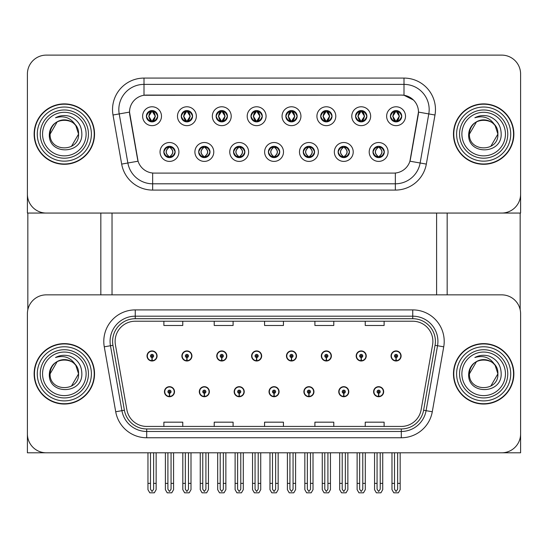 <?xml version="1.0" encoding="UTF-8"?>
<svg xmlns="http://www.w3.org/2000/svg" width="548" height="548" viewBox="0 0 548 548"><rect width="100%" height="100%" fill="white"/><g stroke="black" fill="none" stroke-linecap="round" stroke-linejoin="round"><path stroke-width="0.82" d="M269.027 391.697A5.035 5.035 0 0 0 274.062 396.731A5.035 5.035 0 0 0 279.096 391.697A5.035 5.035 0 0 0 274.062 386.669A5.035 5.035 0 0 0 269.027 391.697M303.887 391.697A5.035 5.035 0 0 0 308.921 396.731A5.035 5.035 0 0 0 313.956 391.697A5.035 5.035 0 0 0 308.921 386.669A5.035 5.035 0 0 0 303.887 391.697M234.167 391.697A5.035 5.035 0 0 0 239.202 396.731A5.035 5.035 0 0 0 244.237 391.697A5.035 5.035 0 0 0 239.202 386.669A5.035 5.035 0 0 0 234.167 391.697M199.308 391.697A5.035 5.035 0 0 0 204.342 396.731A5.035 5.035 0 0 0 209.377 391.697A5.035 5.035 0 0 0 204.342 386.669A5.035 5.035 0 0 0 199.308 391.697M164.448 391.697A5.035 5.035 0 0 0 169.483 396.731A5.035 5.035 0 0 0 174.517 391.697A5.035 5.035 0 0 0 169.483 386.669A5.035 5.035 0 0 0 164.448 391.697M338.746 391.697A5.035 5.035 0 0 0 343.781 396.731A5.035 5.035 0 0 0 348.816 391.697A5.035 5.035 0 0 0 343.781 386.669A5.035 5.035 0 0 0 338.746 391.697M356.179 355.96A5.035 5.035 0 0 0 361.214 360.995A5.035 5.035 0 0 0 366.249 355.96A5.035 5.035 0 0 0 361.214 350.925A5.035 5.035 0 0 0 356.179 355.96M321.32 355.96A5.035 5.035 0 0 0 326.355 360.995A5.035 5.035 0 0 0 331.389 355.96A5.035 5.035 0 0 0 326.355 350.925A5.035 5.035 0 0 0 321.32 355.96M286.46 355.96A5.035 5.035 0 0 0 291.495 360.995A5.035 5.035 0 0 0 296.53 355.96A5.035 5.035 0 0 0 291.495 350.925A5.035 5.035 0 0 0 286.46 355.96M251.601 355.96A5.035 5.035 0 0 0 256.635 360.995A5.035 5.035 0 0 0 261.67 355.96A5.035 5.035 0 0 0 256.635 350.925A5.035 5.035 0 0 0 251.601 355.96M216.741 355.96A5.035 5.035 0 0 0 221.776 360.995A5.035 5.035 0 0 0 226.804 355.96A5.035 5.035 0 0 0 221.776 350.925A5.035 5.035 0 0 0 216.741 355.96M181.881 355.96A5.035 5.035 0 0 0 186.916 360.995A5.035 5.035 0 0 0 191.944 355.96A5.035 5.035 0 0 0 186.916 350.925A5.035 5.035 0 0 0 181.881 355.96M147.022 355.96A5.035 5.035 0 0 0 152.049 360.995A5.035 5.035 0 0 0 157.084 355.96A5.035 5.035 0 0 0 152.049 350.925A5.035 5.035 0 0 0 147.022 355.96M373.606 391.697A5.035 5.035 0 0 0 378.641 396.731A5.035 5.035 0 0 0 383.675 391.697A5.035 5.035 0 0 0 378.641 386.669A5.035 5.035 0 0 0 373.606 391.697M391.039 355.96A5.035 5.035 0 0 0 396.074 360.995A5.035 5.035 0 0 0 401.109 355.96A5.035 5.035 0 0 0 396.074 350.925A5.035 5.035 0 0 0 391.039 355.96M520.6 452.799L520.6 313.737A18.879 18.879 0 0 0 501.721 294.858L46.279 294.858A18.879 18.879 0 0 0 27.4 313.737L27.4 452.799L520.6 452.799M112.032 213.056L112.032 294.858M436.598 213.056L436.598 294.858M146.391 116.217A5.665 5.665 0 0 0 152.049 121.882A5.665 5.665 0 0 0 157.714 116.217A5.665 5.665 0 0 0 152.049 110.552A5.665 5.665 0 0 0 146.391 116.217L146.439 116.217C147.563 113.135 149.029 111.614 150.851 111.641L150.467 110.778M142.617 116.217A9.439 9.439 0 0 0 152.049 125.656A9.439 9.439 0 0 0 161.489 116.217A9.439 9.439 0 0 0 152.049 106.778A9.439 9.439 0 0 0 142.617 116.217M233.537 151.96A5.665 5.665 0 0 0 239.202 157.619A5.665 5.665 0 0 0 244.867 151.96A5.665 5.665 0 0 0 239.202 146.295A5.665 5.665 0 0 0 233.537 151.96L233.592 151.96C234.667 155.009 236.133 156.529 238.003 156.536L238.675 156.536C234.928 153.481 234.928 150.433 238.675 147.385L238.003 147.385C236.167 147.344 234.702 148.871 233.592 151.96M229.763 151.96A9.439 9.439 0 0 0 239.202 161.4A9.439 9.439 0 0 0 248.641 151.96A9.439 9.439 0 0 0 239.202 142.521A9.439 9.439 0 0 0 229.763 151.96M198.677 151.96A5.665 5.665 0 0 0 204.342 157.619A5.665 5.665 0 0 0 210.007 151.96A5.665 5.665 0 0 0 204.342 146.295A5.665 5.665 0 0 0 198.677 151.96L198.732 151.96C199.808 155.009 201.274 156.529 203.144 156.536L203.815 156.536C200.068 153.481 200.068 150.433 203.815 147.385L203.144 147.385C201.308 147.344 199.842 148.871 198.732 151.96M194.903 151.96A9.439 9.439 0 0 0 204.342 161.4A9.439 9.439 0 0 0 213.782 151.96A9.439 9.439 0 0 0 204.342 142.521A9.439 9.439 0 0 0 194.903 151.96M338.123 151.96A5.665 5.665 0 0 0 343.781 157.619A5.665 5.665 0 0 0 349.446 151.96A5.665 5.665 0 0 0 343.781 146.295A5.665 5.665 0 0 0 338.123 151.96L338.171 151.96C339.246 155.009 340.719 156.529 342.589 156.536L343.254 156.536C339.507 153.481 339.507 150.433 343.254 147.385L342.589 147.385C340.753 147.344 339.281 148.871 338.171 151.96M334.342 151.96A9.439 9.439 0 0 0 343.781 161.4A9.439 9.439 0 0 0 353.22 151.96A9.439 9.439 0 0 0 343.781 142.521A9.439 9.439 0 0 0 334.342 151.96M285.83 116.217A5.665 5.665 0 0 0 291.495 121.882A5.665 5.665 0 0 0 297.153 116.217A5.665 5.665 0 0 0 291.495 110.552A5.665 5.665 0 0 0 285.83 116.217L285.885 116.217C287.001 113.135 288.474 111.614 290.296 111.641L289.913 110.778M282.056 116.217A9.439 9.439 0 0 0 291.495 125.656A9.439 9.439 0 0 0 300.934 116.217A9.439 9.439 0 0 0 291.495 106.778A9.439 9.439 0 0 0 282.056 116.217M355.549 116.217A5.665 5.665 0 0 0 361.214 121.882A5.665 5.665 0 0 0 366.879 116.217A5.665 5.665 0 0 0 361.214 110.552A5.665 5.665 0 0 0 355.549 116.217L355.604 116.217C356.721 113.135 358.193 111.614 360.015 111.641L359.632 110.778M351.775 116.217A9.439 9.439 0 0 0 361.214 125.656A9.439 9.439 0 0 0 370.654 116.217A9.439 9.439 0 0 0 361.214 106.778A9.439 9.439 0 0 0 351.775 116.217M163.818 151.96A5.665 5.665 0 0 0 169.483 157.619A5.665 5.665 0 0 0 175.148 151.96A5.665 5.665 0 0 0 169.483 146.295A5.665 5.665 0 0 0 163.818 151.96L163.873 151.96C164.948 155.009 166.414 156.529 168.284 156.536L168.955 156.536C165.208 153.481 165.208 150.433 168.955 147.385L168.284 147.385C166.448 147.344 164.975 148.871 163.873 151.96M160.043 151.96A9.439 9.439 0 0 0 169.483 161.4A9.439 9.439 0 0 0 178.922 151.96A9.439 9.439 0 0 0 169.483 142.521A9.439 9.439 0 0 0 160.043 151.96M250.97 116.217A5.665 5.665 0 0 0 256.635 121.882A5.665 5.665 0 0 0 262.293 116.217A5.665 5.665 0 0 0 256.635 110.552A5.665 5.665 0 0 0 250.97 116.217L251.025 116.217C252.142 113.135 253.608 111.614 255.436 111.641L255.046 110.778M247.196 116.217A9.439 9.439 0 0 0 256.635 125.656A9.439 9.439 0 0 0 266.075 116.217A9.439 9.439 0 0 0 256.635 106.778A9.439 9.439 0 0 0 247.196 116.217M181.251 116.217A5.665 5.665 0 0 0 186.916 121.882A5.665 5.665 0 0 0 192.574 116.217A5.665 5.665 0 0 0 186.916 110.552A5.665 5.665 0 0 0 181.251 116.217L181.306 116.217C182.422 113.135 183.888 111.614 185.717 111.641L185.327 110.778M177.477 116.217A9.439 9.439 0 0 0 186.916 125.656A9.439 9.439 0 0 0 196.348 116.217A9.439 9.439 0 0 0 186.916 106.778A9.439 9.439 0 0 0 177.477 116.217M216.111 116.217A5.665 5.665 0 0 0 221.776 121.882A5.665 5.665 0 0 0 227.434 116.217A5.665 5.665 0 0 0 221.776 110.552A5.665 5.665 0 0 0 216.111 116.217L216.165 116.217C217.282 113.135 218.748 111.614 220.577 111.641L220.186 110.778M212.336 116.217A9.439 9.439 0 0 0 221.776 125.656A9.439 9.439 0 0 0 231.215 116.217A9.439 9.439 0 0 0 221.776 106.778A9.439 9.439 0 0 0 212.336 116.217M303.256 151.96A5.665 5.665 0 0 0 308.921 157.619A5.665 5.665 0 0 0 314.586 151.96A5.665 5.665 0 0 0 308.921 146.295A5.665 5.665 0 0 0 303.256 151.96L303.311 151.96C304.387 155.009 305.859 156.529 307.729 156.536L308.394 156.536C304.647 153.481 304.647 150.433 308.394 147.385L307.729 147.385C305.894 147.344 304.421 148.871 303.311 151.96M299.482 151.96A9.439 9.439 0 0 0 308.921 161.4A9.439 9.439 0 0 0 318.361 151.96A9.439 9.439 0 0 0 308.921 142.521A9.439 9.439 0 0 0 299.482 151.96M268.397 151.96A5.665 5.665 0 0 0 274.062 157.619A5.665 5.665 0 0 0 279.727 151.96A5.665 5.665 0 0 0 274.062 146.295A5.665 5.665 0 0 0 268.397 151.96L268.452 151.96C269.527 155.009 271 156.529 272.863 156.536L273.534 156.536C269.787 153.481 269.787 150.433 273.534 147.385L272.863 147.385C271.027 147.344 269.561 148.871 268.452 151.96M264.622 151.96A9.439 9.439 0 0 0 274.062 161.4A9.439 9.439 0 0 0 283.501 151.96A9.439 9.439 0 0 0 274.062 142.521A9.439 9.439 0 0 0 264.622 151.96M390.409 116.217A5.665 5.665 0 0 0 396.074 121.882A5.665 5.665 0 0 0 401.739 116.217A5.665 5.665 0 0 0 396.074 110.552A5.665 5.665 0 0 0 390.409 116.217L390.464 116.217C391.58 113.135 393.053 111.614 394.875 111.641L394.492 110.778M386.635 116.217A9.439 9.439 0 0 0 396.074 125.656A9.439 9.439 0 0 0 405.513 116.217A9.439 9.439 0 0 0 396.074 106.778A9.439 9.439 0 0 0 386.635 116.217M320.69 116.217A5.665 5.665 0 0 0 326.355 121.882A5.665 5.665 0 0 0 332.019 116.217A5.665 5.665 0 0 0 326.355 110.552A5.665 5.665 0 0 0 320.69 116.217L320.744 116.217C321.861 113.135 323.334 111.614 325.156 111.641L324.772 110.778M316.915 116.217A9.439 9.439 0 0 0 326.355 125.656A9.439 9.439 0 0 0 335.794 116.217A9.439 9.439 0 0 0 326.355 106.778A9.439 9.439 0 0 0 316.915 116.217M372.983 151.96A5.665 5.665 0 0 0 378.641 157.619A5.665 5.665 0 0 0 384.306 151.96A5.665 5.665 0 0 0 378.641 146.295A5.665 5.665 0 0 0 372.983 151.96L373.03 151.96C374.106 155.009 375.579 156.529 377.449 156.536L378.12 156.536C374.373 153.481 374.373 150.433 378.12 147.385L377.449 147.385C375.613 147.344 374.14 148.871 373.03 151.96M369.201 151.96A9.439 9.439 0 0 0 378.641 161.4A9.439 9.439 0 0 0 388.08 151.96A9.439 9.439 0 0 0 378.641 142.521A9.439 9.439 0 0 0 369.201 151.96M129.527 112.066A16.988 16.988 0 0 0 129.787 115.012L137.548 159.064A16.988 16.988 0 0 0 154.283 173.1L393.717 173.1A16.988 16.988 0 0 0 410.452 159.064L418.213 115.012A16.988 16.988 0 0 0 401.485 95.078L146.515 95.078A16.988 16.988 0 0 0 129.527 112.066L129.712 109.545M27.4 73.994L27.4 213.056L520.6 213.056L520.6 73.994A18.879 18.879 0 0 0 501.721 55.115L46.279 55.115A18.879 18.879 0 0 0 27.4 73.994L27.4 194.184A18.879 18.879 0 0 0 46.279 213.056L501.721 213.056A18.879 18.879 0 0 0 520.6 194.184L520.6 73.994M34.134 373.832A30.202 30.202 0 0 0 64.335 404.034A30.202 30.202 0 0 0 94.537 373.832A30.202 30.202 0 0 0 64.335 343.623A30.202 30.202 0 0 0 34.134 373.832M453.463 373.832A30.202 30.202 0 0 0 483.665 404.034A30.202 30.202 0 0 0 513.866 373.832A30.202 30.202 0 0 0 483.665 343.623A30.202 30.202 0 0 0 453.463 373.832M115.114 341.363A20.139 20.139 0 0 1 135.253 321.224L412.747 321.224A20.139 20.139 0 0 1 432.578 344.856L421.124 409.794A20.139 20.139 0 0 1 401.3 426.433L146.7 426.433A20.139 20.139 0 0 1 126.876 409.794L115.423 344.856A20.139 20.139 0 0 1 115.114 341.363M112.6 341.363A22.653 22.653 0 0 0 112.943 345.295L124.396 410.233A22.653 22.653 0 0 0 146.7 428.954L401.3 428.954A22.653 22.653 0 0 0 423.604 410.233L435.057 345.295A22.653 22.653 0 0 0 412.747 318.71L135.253 318.71A22.653 22.653 0 0 0 112.6 341.363M104.271 346.822A31.462 31.462 0 0 1 135.253 309.901L412.747 309.901A31.462 31.462 0 0 1 443.729 346.822L432.283 411.76A31.462 31.462 0 0 1 401.3 437.763L146.7 437.763A31.462 31.462 0 0 1 115.717 411.76L104.271 346.822L110.463 345.733A25.167 25.167 0 0 1 135.253 316.189L412.747 316.189A25.167 25.167 0 0 1 437.537 345.733L426.084 410.671A25.167 25.167 0 0 1 401.3 431.468L146.7 431.468A25.167 25.167 0 0 1 121.916 410.671L110.463 345.733A25.167 25.167 0 0 1 110.079 341.363M501.721 294.858L46.279 294.858M27.4 313.737L27.4 433.92A18.879 18.879 0 0 0 46.279 452.799L501.721 452.799A18.879 18.879 0 0 0 520.6 433.92L520.6 313.737M264.561 321.224L264.561 325.485L283.439 325.485L283.439 321.224M214.22 321.224L214.22 325.485L233.099 325.485L233.099 321.224M163.879 321.224L163.879 325.485L182.758 325.485L182.758 321.224M314.901 321.224L314.901 325.485L333.78 325.485L333.78 321.224M365.242 321.224L365.242 325.485L384.121 325.485L384.121 321.224M283.439 426.433L283.439 422.172L264.561 422.172L264.561 426.433M233.099 426.433L233.099 422.172L214.22 422.172L214.22 426.433M182.758 426.433L182.758 422.172L163.879 422.172L163.879 426.433M333.78 426.433L333.78 422.172L314.901 422.172L314.901 426.433M384.121 426.433L384.121 422.172L365.242 422.172L365.242 426.433M34.134 134.089A30.202 30.202 0 0 0 64.335 164.29A30.202 30.202 0 0 0 94.537 134.089A30.202 30.202 0 0 0 64.335 103.887A30.202 30.202 0 0 0 34.134 134.089M453.463 134.089A30.202 30.202 0 0 0 483.665 164.29A30.202 30.202 0 0 0 513.866 134.089A30.202 30.202 0 0 0 483.665 103.887A30.202 30.202 0 0 0 453.463 134.089M403.999 78.083A31.462 31.462 0 0 1 434.989 115.012L426.33 164.092A31.462 31.462 0 0 1 395.348 190.088L152.652 190.088A31.462 31.462 0 0 1 121.67 164.092L113.011 115.012A31.462 31.462 0 0 1 144.001 78.083L403.999 78.083L403.999 84.378L144.001 84.378L403.999 84.378A25.167 25.167 0 0 1 428.789 113.916L420.131 162.996A25.167 25.167 0 0 1 395.348 183.799L152.652 183.799A25.167 25.167 0 0 1 127.869 162.996L119.211 113.916A25.167 25.167 0 0 1 144.001 84.378L144.001 95.263L401.485 95.078L403.999 95.263L413.493 100.051M393.717 173.1L154.283 173.1M434.989 115.012L418.473 112.1L409.925 161.201L426.33 164.092M121.67 164.092L138.075 161.201L129.527 112.1L119.211 113.916A25.167 25.167 0 0 1 118.827 109.545M410.452 159.064L410.349 159.598M137.651 159.598L137.548 159.064M501.721 55.115L46.279 55.115M380.216 452.799L380.216 489.22L378.641 491.467L377.072 489.22L377.072 483.377L374.551 483.377L374.551 489.672L376.366 492.816L380.915 492.816L382.73 489.672L382.73 452.799M378.572 393.272L378.435 396.416A4.72 4.72 0 0 1 373.921 391.697A4.72 4.72 0 0 1 378.641 386.977A4.72 4.72 0 0 1 383.36 391.697A4.72 4.72 0 0 1 378.846 396.416L378.709 393.272A1.575 1.575 0 0 0 380.216 391.697A1.575 1.575 0 0 0 378.641 390.128A1.575 1.575 0 0 0 377.072 391.697A1.575 1.575 0 0 0 378.572 393.272L378.613 392.327A0.63 0.63 0 0 1 378.01 391.697A0.63 0.63 0 0 1 378.641 391.073A0.63 0.63 0 0 1 379.271 391.697A0.63 0.63 0 0 1 378.668 392.327L378.709 393.272M374.551 452.799L374.551 483.377M377.072 452.799L377.072 483.377M380.216 483.377L382.73 483.377M397.649 452.799L397.649 489.22L396.074 491.467L394.498 489.22L394.498 483.377L391.984 483.377L391.984 489.672L393.8 492.816L398.348 492.816L400.163 489.672L400.163 452.799M396.005 357.529L395.868 360.673A4.72 4.72 0 0 1 391.354 355.96A4.72 4.72 0 0 1 396.074 351.241A4.72 4.72 0 0 1 400.794 355.96A4.72 4.72 0 0 1 396.279 360.673L396.142 357.529A1.575 1.575 0 0 0 397.649 355.96A1.575 1.575 0 0 0 396.074 354.385A1.575 1.575 0 0 0 394.498 355.96A1.575 1.575 0 0 0 396.005 357.529L396.046 356.59A0.63 0.63 0 0 1 395.444 355.96A0.63 0.63 0 0 1 396.074 355.33A0.63 0.63 0 0 1 396.704 355.96A0.63 0.63 0 0 1 396.101 356.59L396.142 357.529M391.984 452.799L391.984 483.377M394.498 452.799L394.498 483.377M397.649 483.377L400.163 483.377M345.356 452.799L345.356 489.22L343.781 491.467L342.212 489.22L342.212 483.377L339.692 483.377L339.692 489.672L341.507 492.816L346.055 492.816L347.87 489.672L347.87 452.799M343.712 393.272L343.575 396.416A4.72 4.72 0 0 1 339.061 391.697A4.72 4.72 0 0 1 343.781 386.977A4.72 4.72 0 0 1 348.501 391.697A4.72 4.72 0 0 1 343.986 396.416L343.849 393.272A1.575 1.575 0 0 0 345.356 391.697A1.575 1.575 0 0 0 343.781 390.128A1.575 1.575 0 0 0 342.212 391.697A1.575 1.575 0 0 0 343.712 393.272L343.754 392.327A0.63 0.63 0 0 1 343.151 391.697A0.63 0.63 0 0 1 343.781 391.073A0.63 0.63 0 0 1 344.411 391.697A0.63 0.63 0 0 1 343.808 392.327L343.849 393.272M339.692 452.799L339.692 483.377M342.212 452.799L342.212 483.377M345.356 483.377L347.87 483.377M310.497 452.799L310.497 489.22L308.921 491.467L307.353 489.22L307.353 483.377L304.832 483.377L304.832 489.672L306.647 492.816L311.196 492.816L313.011 489.672L313.011 452.799M308.853 393.272L308.716 396.416A4.72 4.72 0 0 1 304.202 391.697A4.72 4.72 0 0 1 308.921 386.977A4.72 4.72 0 0 1 313.641 391.697A4.72 4.72 0 0 1 309.127 396.416L308.99 393.272A1.575 1.575 0 0 0 310.497 391.697A1.575 1.575 0 0 0 308.921 390.128A1.575 1.575 0 0 0 307.353 391.697A1.575 1.575 0 0 0 308.853 393.272L308.894 392.327A0.63 0.63 0 0 1 308.291 391.697A0.63 0.63 0 0 1 308.921 391.073A0.63 0.63 0 0 1 309.552 391.697A0.63 0.63 0 0 1 308.949 392.327L308.99 393.272M304.832 452.799L304.832 483.377M307.353 452.799L307.353 483.377M310.497 483.377L313.011 483.377M275.637 452.799L275.637 489.22L274.062 491.467L272.493 489.22L272.493 483.377L269.972 483.377L269.972 489.672L271.787 492.816L276.336 492.816L278.151 489.672L278.151 452.799M273.993 393.272L273.856 396.416A4.72 4.72 0 0 1 269.342 391.697A4.72 4.72 0 0 1 274.062 386.977A4.72 4.72 0 0 1 278.781 391.697A4.72 4.72 0 0 1 274.267 396.416L274.13 393.272A1.575 1.575 0 0 0 275.637 391.697A1.575 1.575 0 0 0 274.062 390.128A1.575 1.575 0 0 0 272.493 391.697A1.575 1.575 0 0 0 273.993 393.272L274.034 392.327A0.63 0.63 0 0 1 273.431 391.697A0.63 0.63 0 0 1 274.062 391.073A0.63 0.63 0 0 1 274.692 391.697A0.63 0.63 0 0 1 274.089 392.327L274.13 393.272M269.972 452.799L269.972 483.377M272.493 452.799L272.493 483.377M275.637 483.377L278.151 483.377M362.783 452.799L362.783 489.22L361.214 491.467L359.639 489.22L359.639 483.377L357.125 483.377L357.125 489.672L358.94 492.816L363.488 492.816L365.304 489.672L365.304 452.799M361.146 357.529L361.009 360.673A4.72 4.72 0 0 1 356.495 355.96A4.72 4.72 0 0 1 361.214 351.241A4.72 4.72 0 0 1 365.934 355.96A4.72 4.72 0 0 1 361.42 360.673L361.283 357.529A1.575 1.575 0 0 0 362.783 355.96A1.575 1.575 0 0 0 361.214 354.385A1.575 1.575 0 0 0 359.639 355.96A1.575 1.575 0 0 0 361.146 357.529L361.187 356.59A0.63 0.63 0 0 1 360.584 355.96A0.63 0.63 0 0 1 361.214 355.33A0.63 0.63 0 0 1 361.844 355.96A0.63 0.63 0 0 1 361.242 356.59L361.283 357.529M357.125 452.799L357.125 483.377M359.639 452.799L359.639 483.377M362.783 483.377L365.304 483.377M327.923 452.799L327.923 489.22L326.355 491.467L324.779 489.22L324.779 483.377L322.265 483.377L322.265 489.672L324.08 492.816L328.629 492.816L330.444 489.672L330.444 452.799M326.286 357.529L326.149 360.673A4.72 4.72 0 0 1 321.635 355.96A4.72 4.72 0 0 1 326.355 351.241A4.72 4.72 0 0 1 331.074 355.96A4.72 4.72 0 0 1 326.56 360.673L326.423 357.529A1.575 1.575 0 0 0 327.923 355.96A1.575 1.575 0 0 0 326.355 354.385A1.575 1.575 0 0 0 324.779 355.96A1.575 1.575 0 0 0 326.286 357.529L326.327 356.59A0.63 0.63 0 0 1 325.724 355.96A0.63 0.63 0 0 1 326.355 355.33A0.63 0.63 0 0 1 326.985 355.96A0.63 0.63 0 0 1 326.382 356.59L326.423 357.529M322.265 452.799L322.265 483.377M324.779 452.799L324.779 483.377M327.923 483.377L330.444 483.377M293.064 452.799L293.064 489.22L291.495 491.467L289.919 489.22L289.919 483.377L287.405 483.377L287.405 489.672L289.221 492.816L293.769 492.816L295.584 489.672L295.584 452.799M291.426 357.529L291.289 360.673A4.72 4.72 0 0 1 286.775 355.96A4.72 4.72 0 0 1 291.495 351.241A4.72 4.72 0 0 1 296.215 355.96A4.72 4.72 0 0 1 291.7 360.673L291.563 357.529A1.575 1.575 0 0 0 293.064 355.96A1.575 1.575 0 0 0 291.495 354.385A1.575 1.575 0 0 0 289.919 355.96A1.575 1.575 0 0 0 291.426 357.529L291.468 356.59A0.63 0.63 0 0 1 290.865 355.96A0.63 0.63 0 0 1 291.495 355.33A0.63 0.63 0 0 1 292.125 355.96A0.63 0.63 0 0 1 291.522 356.59L291.563 357.529M287.405 452.799L287.405 483.377M289.919 452.799L289.919 483.377M293.064 483.377L295.584 483.377M258.204 452.799L258.204 489.22L256.635 491.467L255.06 489.22L255.06 483.377L252.546 483.377L252.546 489.672L254.361 492.816L258.909 492.816L260.725 489.672L260.725 452.799M256.567 357.529L256.43 360.673A4.72 4.72 0 0 1 251.916 355.96A4.72 4.72 0 0 1 256.635 351.241A4.72 4.72 0 0 1 261.355 355.96A4.72 4.72 0 0 1 256.841 360.673L256.704 357.529A1.575 1.575 0 0 0 258.204 355.96A1.575 1.575 0 0 0 256.635 354.385A1.575 1.575 0 0 0 255.06 355.96A1.575 1.575 0 0 0 256.567 357.529L256.608 356.59A0.63 0.63 0 0 1 256.005 355.96A0.63 0.63 0 0 1 256.635 355.33A0.63 0.63 0 0 1 257.265 355.96A0.63 0.63 0 0 1 256.663 356.59L256.704 357.529M252.546 452.799L252.546 483.377M255.06 452.799L255.06 483.377M258.204 483.377L260.725 483.377M379.62 157.536L379.168 156.536L379.839 156.536C381.675 156.577 383.148 155.043 384.251 151.947C383.175 148.905 381.703 147.385 379.839 147.385L380.223 146.522M379.62 146.378L379.168 147.385L379.839 147.385M379.168 156.536L379.456 157.564L378.976 156.536C382.826 153.481 382.826 150.433 378.983 147.385L379.456 146.357L378.983 147.385C382.963 150.433 382.963 153.481 378.976 156.536L379.168 156.536C382.915 153.481 382.915 150.433 379.168 147.385M378.305 156.536L377.832 157.564L378.305 156.536C374.325 153.481 374.325 150.433 378.305 147.385C374.462 150.433 374.462 153.481 378.305 156.536M378.12 147.385L377.668 146.378M401.739 116.217L401.684 116.217C400.595 113.176 399.122 111.648 397.273 111.641L396.601 111.641L399.458 116.217L396.601 120.793L397.273 120.793L397.656 121.656M395.094 110.641L395.546 111.641L394.875 111.641M396.416 111.641L396.416 111.641C399.924 111.765 400.04 120.204 396.41 120.793L396.882 121.82L396.416 120.793L399.348 116.217L396.416 111.641L396.889 110.614L396.41 111.641M401.684 116.217C400.547 119.327 399.081 120.848 397.273 120.793M395.546 111.641L392.69 116.217L395.546 120.793L394.875 120.793C393.108 120.903 391.635 119.382 390.464 116.217M395.546 120.793L392.8 116.217L395.731 111.641C392.217 111.765 392.108 120.204 395.738 120.793L395.094 121.793M27.838 213.056L27.838 309.682M100.832 213.056L100.832 294.858M447.168 213.056L447.168 294.858M520.162 213.056L520.162 309.682M344.761 157.536L344.308 156.536L344.98 156.536C346.816 156.577 348.288 155.043 349.391 151.947C348.316 148.905 346.843 147.385 344.98 147.385L345.363 146.522M344.761 146.378L344.308 147.385L344.98 147.385M344.308 156.536L344.596 157.564L344.117 156.536C347.966 153.481 347.966 150.433 344.123 147.385L344.596 146.357L344.123 147.385C348.103 150.433 348.103 153.481 344.117 156.536L344.308 156.536C348.055 153.481 348.055 150.433 344.308 147.385M343.445 156.536L342.973 157.564L343.445 156.536C339.465 153.481 339.465 150.433 343.445 147.385C339.596 150.433 339.596 153.481 343.445 156.536M343.254 147.385L342.808 146.378M309.894 157.536L309.449 156.536L310.12 156.536C311.956 156.577 313.429 155.043 314.531 151.947C313.456 148.905 311.983 147.385 310.12 147.385L310.504 146.522M309.894 146.378L309.449 147.385L310.12 147.385M309.449 156.536L309.736 157.564L309.257 156.536C313.244 153.481 313.244 150.433 309.257 147.385L309.73 146.35L309.264 147.385C313.107 150.433 313.107 153.481 309.264 156.536L309.449 156.536C313.196 153.481 313.196 150.433 309.449 147.385M308.586 156.536L308.113 157.564L308.586 156.536C304.606 153.481 304.606 150.433 308.586 147.385C304.736 150.433 304.736 153.481 308.586 156.536M308.394 147.385L307.949 146.378M275.034 157.536L274.589 156.536L275.26 156.536C277.096 156.577 278.569 155.043 279.672 151.947C278.596 148.905 277.124 147.385 275.26 147.385L275.644 146.522M275.034 146.378L274.589 147.385L275.26 147.385M274.589 147.385L274.589 147.385C278.336 150.433 278.336 153.481 274.589 156.536L274.877 157.564M274.589 156.536L274.404 156.536C278.247 153.481 278.247 150.433 274.404 147.385L274.877 146.357M273.719 156.536L273.253 157.564L273.726 156.536C269.746 153.481 269.746 150.433 273.726 147.385C269.876 150.433 269.876 153.481 273.719 156.536M273.534 147.385L273.089 146.378M366.879 116.217L366.824 116.217C365.735 113.176 364.262 111.648 362.413 111.641L361.742 111.641L364.598 116.217L361.742 120.793L362.413 120.793L362.797 121.656M360.235 110.641L360.687 111.641L360.015 111.641M361.557 111.641L361.557 111.641C365.064 111.765 365.18 120.204 361.55 120.793L362.023 121.82L361.557 120.793L364.482 116.217L361.557 111.641L362.029 110.614L361.55 111.641M366.824 116.217C365.687 119.327 364.221 120.848 362.413 120.793M360.687 111.641L357.83 116.217L360.687 120.793L360.015 120.793C358.248 120.903 356.775 119.382 355.604 116.217M360.687 120.793L357.94 116.217L360.872 111.641L360.399 110.614L360.879 111.641C357.358 111.765 357.248 120.204 360.879 120.793L360.235 121.793M332.019 116.217L331.965 116.217C330.876 113.176 329.403 111.648 327.553 111.641L326.882 111.641L329.738 116.217L326.882 120.793L327.553 120.793L327.937 121.656M325.375 110.641L325.827 111.641L325.156 111.641M326.697 111.641L327.163 110.614L326.69 111.641C330.204 111.765 330.321 120.204 326.69 120.793L327.163 121.82L326.697 120.793L329.622 116.217L326.697 111.641M331.965 116.217C330.828 119.327 329.362 120.848 327.553 120.793M325.827 111.641L322.971 116.217L325.827 120.793L325.156 120.793C323.389 120.903 321.916 119.382 320.744 116.217M325.827 120.793L323.08 116.217L326.012 111.641C322.498 111.765 322.388 120.204 326.019 120.793L325.375 121.793M297.153 116.217L297.105 116.217C296.016 113.176 294.543 111.648 292.694 111.641L292.022 111.641L294.879 116.217L292.022 120.793L292.694 120.793L293.077 121.656M290.515 110.641L290.967 111.641L290.296 111.641M291.837 111.641L291.837 111.641C295.345 111.765 295.461 120.204 291.831 120.793L292.303 121.82L291.837 120.793L294.762 116.217L291.837 111.641L292.303 110.614L291.831 111.641M297.105 116.217C295.968 119.327 294.502 120.848 292.694 120.793M290.967 111.641L288.111 116.217L290.967 120.793L290.296 120.793C288.529 120.903 287.056 119.382 285.885 116.217M290.967 120.793L288.221 116.217L291.152 111.641C287.638 111.765 287.529 120.204 291.152 120.793L290.515 121.793M262.293 116.217L262.245 116.217C261.149 113.176 259.684 111.648 257.834 111.641L257.163 111.641L260.019 116.217L257.163 120.793L257.834 120.793L258.218 121.656M255.656 110.641L256.108 111.641L255.436 111.641M256.978 111.641L256.978 111.641C260.485 111.765 260.595 120.204 256.971 120.793L257.444 121.82L256.978 120.793L259.903 116.217L256.978 111.641L257.444 110.614L256.971 111.641M262.245 116.217C261.108 119.327 259.636 120.848 257.834 120.793M256.108 111.641L253.251 116.217L256.108 120.793L255.436 120.793C253.662 120.903 252.196 119.382 251.025 116.217M256.108 120.793L253.361 116.217L256.293 111.641C252.779 111.765 252.669 120.204 256.293 120.793L255.656 121.793M86.111 373.832A21.776 21.776 0 0 1 64.335 395.608A21.776 21.776 0 0 1 42.559 373.832A21.776 21.776 0 0 1 64.335 352.056A21.776 21.776 0 0 1 86.111 373.832M34.449 373.832A29.887 29.887 0 0 1 64.335 343.939A29.887 29.887 0 0 1 94.229 373.832A29.887 29.887 0 0 1 64.335 403.718A29.887 29.887 0 0 1 34.449 373.832M75.864 365.495L78.563 373.832C79.433 392.176 49.238 392.176 50.115 373.832C49.245 355.481 79.433 355.481 78.563 373.832C79.433 392.176 49.238 392.176 50.115 373.832C49.238 355.481 79.433 355.481 78.563 373.832L75.864 365.495C71.219 357.652 64.445 354.994 55.526 357.508C59.972 355.186 64.609 354.686 69.438 355.995C77.563 359.187 81.7 365.132 81.851 373.832C82.453 394.56 47.854 395.081 49.354 373.832C49.697 369.003 51.868 365.194 55.862 362.406A14.227 14.227 0 0 1 75.864 365.495L76.658 366.715M78.563 373.832L71.446 386.148M50.115 373.832L57.225 361.509L50.115 373.832C50.135 370.099 51.471 366.797 54.129 363.927M86.111 134.089A21.776 21.776 0 0 1 64.335 155.865A21.776 21.776 0 0 1 42.559 134.089A21.776 21.776 0 0 1 64.335 112.313A21.776 21.776 0 0 1 86.111 134.089M34.449 134.089A29.887 29.887 0 0 1 64.335 104.202A29.887 29.887 0 0 1 94.229 134.089A29.887 29.887 0 0 1 64.335 163.975A29.887 29.887 0 0 1 34.449 134.089M75.864 125.752L78.563 134.089C79.433 152.44 49.238 152.44 50.115 134.089C49.245 115.738 79.433 115.738 78.563 134.089C79.433 152.44 49.238 152.44 50.115 134.089C49.238 115.738 79.433 115.738 78.563 134.089L75.864 125.752C71.219 117.916 64.445 115.251 55.526 117.765C59.972 115.443 64.609 114.943 69.438 116.251C77.563 119.443 81.7 125.389 81.851 134.089C82.453 154.817 47.854 155.337 49.354 134.089C49.697 129.26 51.868 125.451 55.862 122.663A14.227 14.227 0 0 1 75.864 125.752L76.658 126.978M78.563 134.089L71.446 146.405M50.115 134.089L57.225 121.772L50.115 134.089C50.135 130.356 51.471 127.061 54.129 124.184M505.441 373.832A21.776 21.776 0 0 1 483.665 395.608A21.776 21.776 0 0 1 461.889 373.832A21.776 21.776 0 0 1 483.665 352.056A21.776 21.776 0 0 1 505.441 373.832M453.771 373.832A29.887 29.887 0 0 1 483.665 343.939A29.887 29.887 0 0 1 513.551 373.832A29.887 29.887 0 0 1 483.665 403.718A29.887 29.887 0 0 1 453.771 373.832M495.187 365.495L497.885 373.832C498.762 392.176 468.567 392.176 469.437 373.832C468.567 355.481 498.762 355.481 497.885 373.832C498.762 392.176 468.567 392.176 469.437 373.832C468.567 355.481 498.762 355.481 497.885 373.832L495.187 365.495C490.549 357.652 483.768 354.994 474.856 357.508C479.301 355.186 483.939 354.686 488.768 355.995C496.885 359.187 501.023 365.132 501.18 373.832C501.776 394.56 467.184 395.081 468.684 373.832C469.026 369.003 471.198 365.194 475.191 362.406A14.227 14.227 0 0 1 495.187 365.495L495.981 366.715M497.885 373.832L490.775 386.148M469.437 373.832L476.555 361.509L469.437 373.832C469.458 370.099 470.8 366.797 473.451 363.927M505.441 134.089A21.776 21.776 0 0 1 483.665 155.865A21.776 21.776 0 0 1 461.889 134.089A21.776 21.776 0 0 1 483.665 112.313A21.776 21.776 0 0 1 505.441 134.089M453.771 134.089A29.887 29.887 0 0 1 483.665 104.202A29.887 29.887 0 0 1 513.551 134.089A29.887 29.887 0 0 1 483.665 163.975A29.887 29.887 0 0 1 453.771 134.089M495.187 125.752L497.885 134.089C498.762 152.44 468.567 152.44 469.437 134.089C468.567 115.738 498.762 115.738 497.885 134.089C498.762 152.44 468.567 152.44 469.437 134.089C468.567 115.738 498.762 115.738 497.885 134.089L495.187 125.752C490.549 117.916 483.768 115.251 474.856 117.765C479.301 115.443 483.939 114.943 488.768 116.251C496.885 119.443 501.023 125.389 501.18 134.089C501.776 154.817 467.184 155.337 468.684 134.089C469.026 129.26 471.198 125.451 475.191 122.663A14.227 14.227 0 0 1 495.187 125.752L495.981 126.978M497.885 134.089L490.775 146.405M469.437 134.089L476.555 121.772L469.437 134.089C469.458 130.356 470.8 127.061 473.451 124.184M240.175 157.536L239.729 156.536L240.401 156.536C242.237 156.577 243.709 155.043 244.812 151.947C243.737 148.905 242.264 147.385 240.401 147.385L240.784 146.522M240.175 146.378L239.729 147.385L240.401 147.385M239.729 156.536L240.017 157.564L239.538 156.536C243.387 153.481 243.387 150.433 239.544 147.385L240.017 146.357L239.544 147.385C243.518 150.433 243.518 153.481 239.538 156.536L239.729 156.536C243.476 153.481 243.476 150.433 239.729 147.385M238.859 156.536L238.394 157.564L238.866 156.536C234.887 153.481 234.887 150.433 238.866 147.385C235.017 150.433 235.017 153.481 238.859 156.536M238.675 147.385L238.229 146.378M205.315 157.536L204.87 156.536L205.541 156.536C207.377 156.577 208.85 155.043 209.953 151.947C208.877 148.905 207.404 147.385 205.541 147.385L205.925 146.522M205.315 146.378L204.87 147.385L205.541 147.385M204.87 156.536L205.158 157.564L204.678 156.536C208.528 153.481 208.528 150.433 204.685 147.385L205.158 146.357L204.685 147.385C208.658 150.433 208.658 153.481 204.678 156.536L204.87 156.536C208.617 153.481 208.617 150.433 204.87 147.385M204 156.536L203.534 157.564L204.007 156.536C200.027 153.481 200.027 150.433 204.007 147.385C200.157 150.433 200.157 153.481 204 156.536M203.815 147.385L203.37 146.378M170.455 157.536L170.01 156.536L170.681 156.536C172.517 156.577 173.99 155.043 175.093 151.947C174.017 148.905 172.545 147.385 170.681 147.385L171.065 146.522M170.455 146.378L170.01 147.385L170.681 147.385M170.01 156.536L170.298 157.564L169.818 156.536C173.668 153.481 173.668 150.433 169.825 147.385L170.298 146.357L169.825 147.385C173.798 150.433 173.798 153.481 169.818 156.536L170.01 156.536C173.757 153.481 173.757 150.433 170.01 147.385M169.14 156.536L168.674 157.564L169.147 156.536C165.167 153.481 165.167 150.433 169.147 147.385L168.674 146.35L169.14 147.385C165.297 150.433 165.297 153.481 169.14 156.536M168.955 147.385L168.51 146.378M240.778 452.799L240.778 489.22L239.202 491.467L237.626 489.22L237.626 483.377L235.113 483.377L235.113 489.672L236.928 492.816L241.476 492.816L243.291 489.672L243.291 452.799M239.134 393.272L238.996 396.416A4.72 4.72 0 0 1 234.482 391.697A4.72 4.72 0 0 1 239.202 386.977A4.72 4.72 0 0 1 243.922 391.697A4.72 4.72 0 0 1 239.408 396.416L239.271 393.272A1.575 1.575 0 0 0 240.778 391.697A1.575 1.575 0 0 0 239.202 390.128A1.575 1.575 0 0 0 237.626 391.697A1.575 1.575 0 0 0 239.134 393.272L239.175 392.327A0.63 0.63 0 0 1 238.572 391.697A0.63 0.63 0 0 1 239.202 391.073A0.63 0.63 0 0 1 239.832 391.697A0.63 0.63 0 0 1 239.229 392.327L239.271 393.272M235.113 452.799L235.113 483.377M237.626 452.799L237.626 483.377M240.778 483.377L243.291 483.377M205.918 452.799L205.918 489.22L204.342 491.467L202.767 489.22L202.767 483.377L200.253 483.377L200.253 489.672L202.068 492.816L206.617 492.816L208.432 489.672L208.432 452.799M204.274 393.272L204.137 396.416A4.72 4.72 0 0 1 199.623 391.697A4.72 4.72 0 0 1 204.342 386.977A4.72 4.72 0 0 1 209.062 391.697A4.72 4.72 0 0 1 204.548 396.416L204.411 393.272A1.575 1.575 0 0 0 205.918 391.697A1.575 1.575 0 0 0 204.342 390.128A1.575 1.575 0 0 0 202.767 391.697A1.575 1.575 0 0 0 204.274 393.272L204.315 392.327A0.63 0.63 0 0 1 203.712 391.697A0.63 0.63 0 0 1 204.342 391.073A0.63 0.63 0 0 1 204.973 391.697A0.63 0.63 0 0 1 204.37 392.327L204.411 393.272M200.253 452.799L200.253 483.377M202.767 452.799L202.767 483.377M205.918 483.377L208.432 483.377M171.058 452.799L171.058 489.22L169.483 491.467L167.907 489.22L167.907 483.377L165.393 483.377L165.393 489.672L167.209 492.816L171.757 492.816L173.572 489.672L173.572 452.799M169.414 393.272L169.277 396.416A4.72 4.72 0 0 1 164.763 391.697A4.72 4.72 0 0 1 169.483 386.977A4.72 4.72 0 0 1 174.202 391.697A4.72 4.72 0 0 1 169.688 396.416L169.551 393.272A1.575 1.575 0 0 0 171.058 391.697A1.575 1.575 0 0 0 169.483 390.128A1.575 1.575 0 0 0 167.907 391.697A1.575 1.575 0 0 0 169.414 393.272L169.455 392.327A0.63 0.63 0 0 1 168.853 391.697A0.63 0.63 0 0 1 169.483 391.073A0.63 0.63 0 0 1 170.113 391.697A0.63 0.63 0 0 1 169.51 392.327L169.551 393.272M165.393 452.799L165.393 483.377M167.907 452.799L167.907 483.377M171.058 483.377L173.572 483.377M227.434 116.217L227.386 116.217C226.29 113.176 224.824 111.648 222.974 111.641L222.303 111.641L225.16 116.217L222.303 120.793L222.974 120.793L223.358 121.656M220.796 110.641L221.241 111.641L220.577 111.641M222.118 111.641L222.118 111.641C225.625 111.765 225.735 120.204 222.111 120.793L222.584 121.82L222.118 120.793L225.043 116.217L222.118 111.641L222.584 110.614L222.111 111.641M227.386 116.217C226.249 119.327 224.776 120.848 222.974 120.793M221.241 111.641L218.392 116.217L221.241 120.793L220.577 120.793C218.803 120.903 217.337 119.382 216.165 116.217M221.241 120.793L218.501 116.217L221.433 111.641C217.919 111.765 217.809 120.204 221.433 120.793L220.796 121.793M192.574 116.217L192.526 116.217C191.43 113.176 189.964 111.648 188.115 111.641L187.443 111.641L190.3 116.217L187.443 120.793L188.115 120.793L188.498 121.656M185.936 110.641L186.382 111.641L185.717 111.641M187.258 111.641L187.258 111.641C190.766 111.765 190.875 120.204 187.252 120.793L187.724 121.82L187.258 120.793L190.183 116.217L187.258 111.641L187.724 110.614L187.252 111.641M192.526 116.217C191.389 119.327 189.916 120.848 188.115 120.793M186.382 111.641L183.532 116.217L186.382 120.793L185.717 120.793C183.943 120.903 182.477 119.382 181.306 116.217M186.382 120.793L183.642 116.217L186.573 111.641C183.059 111.765 182.95 120.204 186.573 120.793L185.936 121.793M157.714 116.217L157.666 116.217C156.57 113.176 155.105 111.648 153.255 111.641L152.584 111.641L155.433 116.217L152.584 120.793L153.255 120.793L153.639 121.656M151.077 110.641L151.522 111.641L150.851 111.641M152.392 111.641L152.392 111.641C155.906 111.765 156.016 120.204 152.392 120.793L152.865 121.82L152.392 120.793L155.324 116.217L152.392 111.641L152.865 110.614L152.392 111.641M157.666 116.217C156.529 119.327 155.057 120.848 153.255 120.793M151.522 111.641L148.672 116.217L151.522 120.793L150.851 120.793C149.083 120.903 147.618 119.382 146.439 116.217M151.522 120.793L148.782 116.217L151.714 111.641C148.2 111.765 148.09 120.204 151.714 120.793L151.077 121.793M223.344 452.799L223.344 489.22L221.776 491.467L220.2 489.22L220.2 483.377L217.686 483.377L217.686 489.672L219.501 492.816L224.05 492.816L225.865 489.672L225.865 452.799M221.707 357.529L221.57 360.673A4.72 4.72 0 0 1 217.056 355.96A4.72 4.72 0 0 1 221.776 351.241A4.72 4.72 0 0 1 226.495 355.96A4.72 4.72 0 0 1 221.981 360.673L221.844 357.529A1.575 1.575 0 0 0 223.344 355.96A1.575 1.575 0 0 0 221.776 354.385A1.575 1.575 0 0 0 220.2 355.96A1.575 1.575 0 0 0 221.707 357.529L221.748 356.59A0.63 0.63 0 0 1 221.145 355.96A0.63 0.63 0 0 1 221.776 355.33A0.63 0.63 0 0 1 222.399 355.96A0.63 0.63 0 0 1 221.803 356.59L221.844 357.529M217.686 452.799L217.686 483.377M220.2 452.799L220.2 483.377M223.344 483.377L225.865 483.377M188.485 452.799L188.485 489.22L186.916 491.467L185.34 489.22L185.34 483.377L182.82 483.377L182.82 489.672L184.642 492.816L189.183 492.816L191.005 489.672L191.005 452.799M186.847 357.529L186.71 360.673A4.72 4.72 0 0 1 182.196 355.96A4.72 4.72 0 0 1 186.916 351.241A4.72 4.72 0 0 1 191.636 355.96A4.72 4.72 0 0 1 187.121 360.673L186.984 357.529A1.575 1.575 0 0 0 188.485 355.96A1.575 1.575 0 0 0 186.916 354.385A1.575 1.575 0 0 0 185.34 355.96A1.575 1.575 0 0 0 186.847 357.529L186.889 356.59A0.63 0.63 0 0 1 186.286 355.96A0.63 0.63 0 0 1 186.916 355.33A0.63 0.63 0 0 1 187.539 355.96A0.63 0.63 0 0 1 186.943 356.59L186.984 357.529M182.82 452.799L182.82 483.377M185.34 452.799L185.34 483.377M188.485 483.377L191.005 483.377M153.625 452.799L153.625 489.22L152.049 491.467L150.481 489.22L150.481 483.377L147.96 483.377L147.96 489.672L149.782 492.816L154.324 492.816L156.146 489.672L156.146 452.799M151.981 357.529L151.844 360.673A4.72 4.72 0 0 1 147.337 355.96A4.72 4.72 0 0 1 152.049 351.241A4.72 4.72 0 0 1 156.769 355.96A4.72 4.72 0 0 1 152.262 360.673L152.125 357.529A1.575 1.575 0 0 0 153.625 355.96A1.575 1.575 0 0 0 152.049 354.385A1.575 1.575 0 0 0 150.481 355.96A1.575 1.575 0 0 0 151.981 357.529L152.022 356.59A0.63 0.63 0 0 1 151.426 355.96A0.63 0.63 0 0 1 152.049 355.33A0.63 0.63 0 0 1 152.68 355.96A0.63 0.63 0 0 1 152.084 356.59L152.125 357.529M147.96 452.799L147.96 483.377M150.481 452.799L150.481 483.377M153.625 483.377L156.146 483.377M412.747 309.901L412.747 318.71M110.463 345.733L112.943 345.295M146.7 437.763L146.7 428.954M401.3 428.954L401.3 437.763M423.604 410.233L432.283 411.76M115.717 411.76L124.396 410.233M435.057 345.295L443.729 346.822M135.253 309.901L135.253 318.71M403.999 95.263L403.999 84.378M395.348 173.024L395.348 190.088M152.652 190.088L152.652 173.024M113.011 115.012L119.211 113.916M144.001 78.083L144.001 84.378M378.435 396.416A4.72 4.72 0 0 1 373.921 391.697M395.868 360.673A4.72 4.72 0 0 1 391.354 355.96M343.575 396.416A4.72 4.72 0 0 1 339.061 391.697M308.716 396.416A4.72 4.72 0 0 1 304.202 391.697M273.856 396.416A4.72 4.72 0 0 1 269.342 391.697M361.009 360.673A4.72 4.72 0 0 1 356.495 355.96M326.149 360.673A4.72 4.72 0 0 1 321.635 355.96M291.289 360.673A4.72 4.72 0 0 1 286.775 355.96M256.43 360.673A4.72 4.72 0 0 1 251.916 355.96M379.839 156.536L380.223 157.399M377.449 147.385L377.058 146.522M377.449 156.536L377.058 157.399M377.668 157.536L378.12 156.536M397.273 111.641L397.656 110.778M397.047 110.641L396.601 111.641M395.259 110.614L395.731 111.641L395.266 110.614M397.047 121.793L396.601 120.793M394.875 120.793L394.492 121.656M395.259 121.82L395.731 120.793L395.266 121.82M344.98 156.536L345.363 157.399M342.589 147.385L342.199 146.522M342.589 156.536L342.199 157.399M342.808 157.536L343.254 156.536M310.12 156.536L310.504 157.399M307.729 147.385L307.339 146.522M307.729 156.536L307.339 157.399M307.949 157.536L308.394 156.536M275.26 156.536L275.644 157.399M272.863 147.385L272.479 146.522M272.863 156.536L272.479 157.399M273.089 157.536L273.534 156.536M362.413 111.641L362.797 110.778M362.187 110.641L361.742 111.641M362.187 121.793L361.742 120.793M360.015 120.793L359.632 121.656M327.553 111.641L327.937 110.778M327.327 110.641L326.882 111.641M325.539 110.614L326.012 111.641L325.546 110.614M327.327 121.793L326.882 120.793M325.156 120.793L324.772 121.656M325.539 121.82L326.012 120.793L325.546 121.82M292.694 111.641L293.077 110.778M292.468 110.641L292.022 111.641M290.68 110.614L291.152 111.641L290.687 110.614M292.468 121.793L292.022 120.793M290.296 120.793L289.913 121.656M290.68 121.82L291.152 120.793L290.687 121.82M257.834 111.641L258.218 110.778M257.608 110.641L257.163 111.641M255.82 110.614L256.293 111.641L255.827 110.614M257.608 121.793L257.163 120.793M255.436 120.793L255.046 121.656M255.82 121.82L256.293 120.793L255.827 121.82M88.447 373.832A24.112 24.112 0 0 1 64.335 397.937A24.112 24.112 0 0 1 40.23 373.832A24.112 24.112 0 0 1 64.335 349.72A24.112 24.112 0 0 1 88.447 373.832M37.278 373.832A27.058 27.058 0 0 1 64.335 346.774A27.058 27.058 0 0 1 91.393 373.832A27.058 27.058 0 0 1 64.335 400.889A27.058 27.058 0 0 1 37.278 373.832M88.447 134.089A24.112 24.112 0 0 1 64.335 158.201A24.112 24.112 0 0 1 40.23 134.089A24.112 24.112 0 0 1 64.335 109.977A24.112 24.112 0 0 1 88.447 134.089M37.278 134.089A27.058 27.058 0 0 1 64.335 107.031A27.058 27.058 0 0 1 91.393 134.089A27.058 27.058 0 0 1 64.335 161.146A27.058 27.058 0 0 1 37.278 134.089M507.77 373.832A24.112 24.112 0 0 1 483.665 397.937A24.112 24.112 0 0 1 459.553 373.832A24.112 24.112 0 0 1 483.665 349.72A24.112 24.112 0 0 1 507.77 373.832M456.607 373.832A27.058 27.058 0 0 1 483.665 346.774A27.058 27.058 0 0 1 510.722 373.832A27.058 27.058 0 0 1 483.665 400.889A27.058 27.058 0 0 1 456.607 373.832M507.77 134.089A24.112 24.112 0 0 1 483.665 158.201A24.112 24.112 0 0 1 459.553 134.089A24.112 24.112 0 0 1 483.665 109.977A24.112 24.112 0 0 1 507.77 134.089M456.607 134.089A27.058 27.058 0 0 1 483.665 107.031A27.058 27.058 0 0 1 510.722 134.089A27.058 27.058 0 0 1 483.665 161.146A27.058 27.058 0 0 1 456.607 134.089M240.401 156.536L240.784 157.399M238.003 147.385L237.62 146.522M238.003 156.536L237.62 157.399M238.229 157.536L238.675 156.536M205.541 156.536L205.925 157.399M203.144 147.385L202.76 146.522M203.144 156.536L202.76 157.399M203.37 157.536L203.815 156.536M170.681 156.536L171.065 157.399M168.284 147.385L167.9 146.522M168.284 156.536L167.9 157.399M168.51 157.536L168.955 156.536M238.996 396.416A4.72 4.72 0 0 1 234.482 391.697M204.137 396.416A4.72 4.72 0 0 1 199.623 391.697M169.277 396.416A4.72 4.72 0 0 1 164.763 391.697M222.974 111.641L223.358 110.778M222.748 110.641L222.303 111.641M220.96 110.614L221.433 111.641L220.967 110.614M222.748 121.793L222.303 120.793M220.577 120.793L220.186 121.656M220.96 121.82L221.433 120.793L220.967 121.82M188.115 111.641L188.498 110.778M187.889 110.641L187.443 111.641M186.101 110.614L186.573 111.641L186.101 110.614M187.889 121.793L187.443 120.793M185.717 120.793L185.327 121.656M186.101 121.82L186.573 120.793L186.101 121.82M153.255 111.641L153.639 110.778M153.029 110.641L152.584 111.641M151.241 110.614L151.714 111.641L151.241 110.614M153.029 121.793L152.584 120.793M150.851 120.793L150.467 121.656M151.241 121.82L151.714 120.793L151.241 121.82M221.57 360.673A4.72 4.72 0 0 1 217.056 355.96M186.71 360.673A4.72 4.72 0 0 1 182.196 355.96M151.844 360.673A4.72 4.72 0 0 1 147.337 355.96M274.87 157.564L274.397 156.536C278.377 153.481 278.377 150.433 274.397 147.385L274.87 146.35"/></g></svg>
